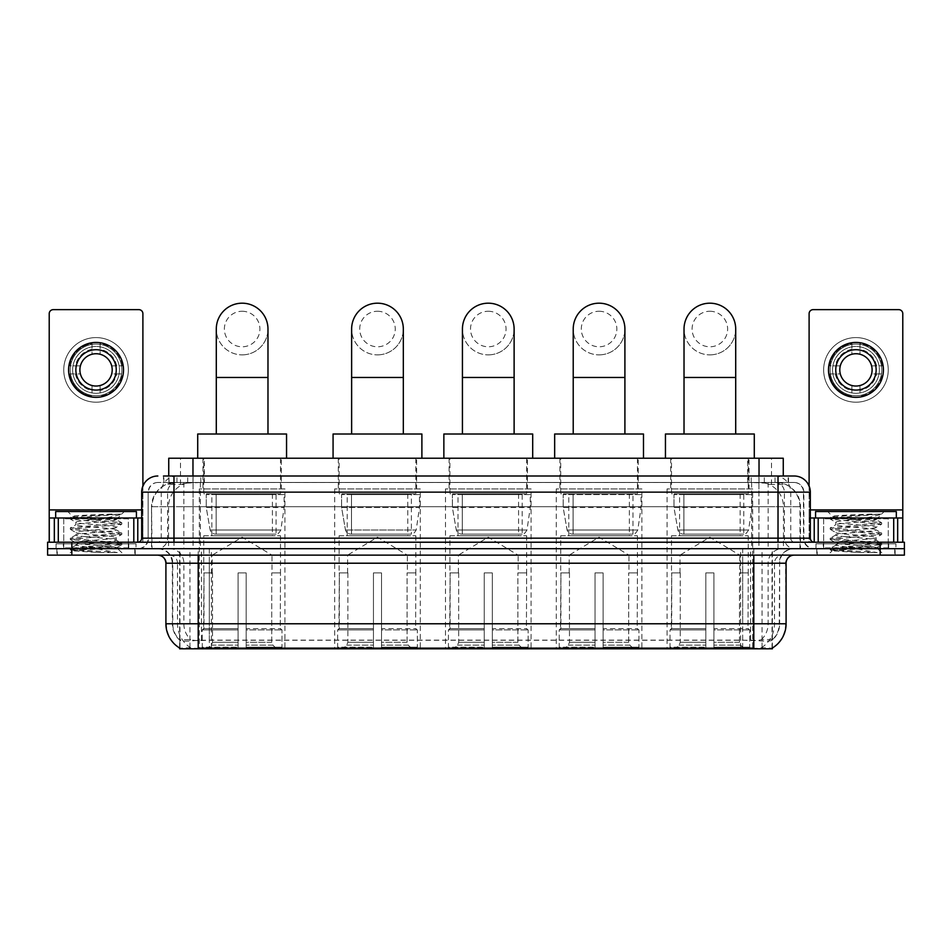 <?xml version="1.0" encoding="UTF-8"?>
<svg xmlns="http://www.w3.org/2000/svg" width="952" height="952" viewBox="0 0 952 952"><rect width="100%" height="100%" fill="white"/><g stroke="black" fill="none" stroke-linecap="round" stroke-linejoin="round"><path stroke-width="0.71" stroke-dasharray="4.76 3.57" d="M752.663 488.923L667.066 488.923L752.663 488.923L752.663 648.812L667.066 648.812L752.663 648.812M667.066 488.923L667.066 648.812M420.284 488.923L334.676 488.923L420.284 488.923L420.284 648.812L334.676 648.812L420.284 648.812M334.676 488.923L334.676 648.812M531.073 488.923L445.476 488.923L531.073 488.923L531.073 648.812L445.476 648.812L531.073 648.812M445.476 488.923L445.476 648.812M641.874 488.923L556.265 488.923L641.874 488.923L641.874 648.812L556.265 648.812L641.874 648.812M556.265 488.923L556.265 648.812M284.934 488.923L199.337 488.923L284.934 488.923L284.934 648.812L199.337 648.812L284.934 648.812M199.337 488.923L199.337 648.812M775.594 482.462L779.795 482.747C782.83 483.664 783.865 484.235 782.889 484.485L771.501 484.485L765.003 483.092L751.64 482.497L200.36 482.497L186.997 483.092L180.499 484.485L169.111 484.485L168.742 476L788.518 476L163.482 476L163.482 482.462L788.518 482.462L163.482 482.462M783.258 458.233L168.742 458.233M778.415 482.557A24.228 24.228 0 0 1 800.453 506.69L800.453 548.673L151.546 548.673L800.453 548.673M168.742 484.33L173.585 482.557L184.271 482.462L176.406 482.462M173.585 482.557A24.228 24.228 0 0 0 151.546 506.69L152.034 548.673M179.63 648.812L772.369 648.812M179.63 648.014L179.63 548.673L772.369 548.673L179.63 548.673M281.304 458.233L202.966 458.233L281.304 458.233L281.304 488.923L202.966 488.923L281.304 488.923M202.966 458.233L202.966 488.923M638.233 458.233L559.907 458.233L638.233 458.233L638.233 488.923L559.907 488.923L638.233 488.923M559.907 458.233L559.907 488.923M527.444 458.233L449.106 458.233L527.444 458.233L527.444 488.923L449.106 488.923L527.444 488.923M449.106 458.233L449.106 488.923M416.643 458.233L338.317 458.233L416.643 458.233L416.643 488.923L338.317 488.923L416.643 488.923M338.317 458.233L338.317 488.923M749.034 458.233L670.696 458.233L749.034 458.233L749.034 488.923L670.696 488.923L749.034 488.923M670.696 458.233L670.696 488.923M783.258 476L782.889 458.233M184.271 482.462L767.728 482.462M135.22 548.673L56.882 548.673L135.22 548.673L135.22 555.135L56.882 555.135L135.22 555.135M56.882 548.673L56.882 555.135M895.118 548.673L816.78 548.673L895.118 548.673L895.118 555.135L816.78 555.135L895.118 555.135M816.78 548.673L816.78 555.135M136.029 543.83L56.085 543.83L136.029 543.83L136.029 548.673L56.085 548.673L136.029 548.673M56.085 543.83L56.085 548.673M895.915 543.83L815.971 543.83L895.915 543.83L895.915 548.673L815.971 548.673L895.915 548.673M815.971 543.83L815.971 548.673M753.794 648.157C763.909 648.978 770.025 648.978 772.131 648.157L761.398 647.753C758.208 648.455 751.973 648.562 742.691 648.074L209.309 648.074C200.051 648.562 193.815 648.455 190.602 647.753L179.869 648.157C181.963 648.978 188.079 648.978 198.206 648.157M742.691 648.074L742.691 623.774L166.398 623.774A28.262 27.834 -90 0 0 179.63 647.848L179.869 640.244C181.963 641.434 188.079 641.434 198.206 640.244L753.794 640.244C763.909 641.434 770.013 641.434 772.131 640.244A21.801 21.801 0 0 0 779.64 623.774L209.309 623.774L209.309 648.074M772.036 647.646L772.369 639.768A21.801 21.468 90 0 0 779.248 623.774L779.64 563.215A14.53 14.53 0 0 1 794.17 548.673L157.83 548.673L794.17 548.673M179.869 640.244A21.801 21.801 0 0 1 172.36 623.774L172.36 563.215L786.09 563.215M753.794 555.135L157.83 555.135L753.794 555.135M823.242 548.673L888.656 548.673L823.242 548.673L823.242 543.83L888.656 543.83L823.242 543.83M888.656 548.673L888.656 543.83M63.344 548.673L128.758 548.673L63.344 548.673L63.344 543.83L128.758 543.83L63.344 543.83M128.758 548.673L128.758 543.83M880.172 548.673L904.4 548.673L904.4 555.135L880.172 555.135L880.172 548.673L904.4 548.673L904.4 542.223L880.172 542.223L880.172 548.673L71.828 548.673L880.172 548.673M880.172 542.223L47.6 542.223L47.6 548.673L71.828 548.673L47.6 548.673L47.6 555.135L880.172 555.135M772.131 648.157L772.369 647.848A28.262 27.834 90 0 0 785.602 623.774L742.691 623.774L742.691 555.135M772.036 639.458L761.398 639.637C758.22 640.684 751.985 640.839 742.691 640.125L209.309 640.125C200.039 640.839 193.803 640.684 190.602 639.637L179.63 639.78M173.978 476L778.022 476M794.17 482.462L157.83 482.462L794.17 482.462A9.687 9.687 0 0 1 803.857 492.148L803.857 538.178L141.681 538.178M141.681 492.148L803.857 492.148L148.143 492.148L148.143 538.178A10.496 10.496 0 0 1 137.635 548.673L814.365 548.673L137.635 548.673M173.978 542.223L814.365 542.223L173.978 542.223M888.252 517.995L823.647 517.995L888.252 517.995L888.252 542.223L823.647 542.223L888.252 542.223L888.252 548.673L823.647 548.673L888.252 548.673M823.647 517.995L823.647 548.673M128.353 517.995L63.748 517.995L128.353 517.995L128.353 542.223L63.748 542.223L128.353 542.223L128.353 548.673L63.748 548.673L128.353 548.673M63.748 517.995L63.748 548.673M57.287 548.673L134.815 548.673L57.287 548.673L57.287 555.135L134.815 555.135L57.287 555.135M134.815 548.673L134.815 555.135M129.163 548.673L62.939 548.673L129.163 548.673A0.809 0.809 0 0 1 128.353 547.876L63.748 547.876L128.353 547.876L128.353 518.804A0.809 0.809 0 0 1 129.163 517.995L62.939 517.995L129.163 517.995M62.939 548.673A0.809 0.809 0 0 0 63.748 547.876L63.748 518.804A0.809 0.809 0 0 0 62.939 517.995M136.434 517.995L55.68 517.995L136.434 517.995M114.026 547.067L116.727 547.555C118.726 548.721 71.245 549.792 72.126 550.803L100.531 552.612L117.298 552.612L86.989 547.067L114.026 547.067C105.731 545.591 74.696 544.163 75.862 542.699C74.625 540.998 117.477 539.284 116.239 537.571C117.477 535.869 74.625 534.155 75.862 532.442C74.625 530.74 117.477 529.026 116.239 527.325L116.239 529.883C117.477 528.182 74.625 526.456 75.862 524.754C74.625 523.053 117.477 521.339 116.239 519.625L121.654 522.672L70.448 517.543L83.181 515.996L121.582 514.056C117.298 515.734 108.873 517.579 96.295 519.602L116.239 519.602C117.869 518.435 71.781 517.376 72.626 516.365L67.794 511.533L124.319 511.533L67.794 511.533M116.239 519.625L124.319 511.533M100.531 552.612L70.317 549.756L121.796 544.627L70.317 539.498L121.654 534.524L116.239 537.571L116.239 540.141C117.477 538.427 74.625 536.714 75.862 535.012C74.625 533.298 117.477 531.585 116.239 529.883L121.654 532.93L70.317 527.955L121.654 522.672M121.654 534.524L70.317 529.241L121.654 524.278L116.239 527.325C117.477 525.611 74.625 523.897 75.862 522.196L75.862 524.754L70.448 527.801M121.654 524.278L70.448 519.149L75.862 522.196C77.088 521.327 83.895 520.47 96.295 519.602M86.989 547.067L75.862 545.27C74.625 543.556 117.477 541.843 116.239 540.141L121.654 543.187L70.317 538.213L121.654 532.93M70.448 529.407L76.053 532.656L75.862 535.012L70.448 538.058M70.448 539.653L76.053 542.914L75.862 545.27L70.448 548.316L121.654 543.187M121.654 544.782L116.679 547.674L124.319 555.135L67.794 555.135L124.319 555.135M70.448 549.911L72.173 550.91L67.794 555.135M112.098 514.056C96.949 514.77 70.912 515.567 72.626 516.365L70.448 517.543M55.68 511.533L136.434 511.533M117.298 552.612L83.181 550.185L70.448 548.316M70.448 519.149L83.181 517.281L121.582 514.056M96.057 337.591A32.297 32.297 0 0 0 63.748 369.888A32.297 32.297 0 0 0 96.057 402.196A32.297 32.297 0 0 0 128.353 369.888A32.297 32.297 0 0 0 96.057 337.591A32.297 32.297 0 0 0 63.748 369.888A32.297 32.297 0 0 0 96.057 402.196A32.297 32.297 0 0 0 128.353 369.888A32.297 32.297 0 0 0 96.057 337.591A32.297 32.297 0 0 0 63.748 369.888A32.297 32.297 0 0 0 96.057 402.196A32.297 32.297 0 0 0 128.353 369.888A32.297 32.297 0 0 0 96.057 337.591M96.057 395.734A25.847 25.847 0 0 1 70.21 369.888A25.847 25.847 0 0 1 96.057 344.053A25.847 25.847 0 0 0 70.21 369.888A25.847 25.847 0 0 0 96.057 395.734A25.847 25.847 0 0 0 121.892 369.888A25.847 25.847 0 0 0 96.057 344.053A25.847 25.847 0 0 1 121.892 369.888A25.847 25.847 0 0 1 96.057 395.734A25.847 25.847 0 0 0 121.892 369.888A25.847 25.847 0 0 0 96.057 344.053A25.847 25.847 0 0 0 70.21 369.888A25.847 25.847 0 0 0 96.057 395.734A25.847 25.847 0 0 0 121.892 369.888A25.847 25.847 0 0 0 96.057 344.053A25.847 25.847 0 0 0 70.21 369.888A25.847 25.847 0 0 0 96.057 395.734M63.748 542.223L128.353 542.223L63.748 542.223M141.681 517.995L142.895 517.995L142.895 542.223L49.218 542.223L49.218 313.684A4.034 4.034 0 0 1 53.252 309.65L138.849 309.65A4.034 4.034 0 0 1 142.895 313.684L142.895 517.995L49.218 517.995M142.895 486.02L142.895 542.223L49.218 542.223M96.057 349.705A20.194 20.194 0 0 0 75.862 369.888A20.194 20.194 0 0 0 96.057 390.082A20.194 20.194 0 0 0 116.239 369.888A20.194 20.194 0 0 0 96.057 349.705M116.656 373.922L122.391 373.922A26.644 26.644 0 0 1 100.091 396.234A26.644 26.644 0 0 0 122.391 373.922L111.693 373.922A16.148 16.148 0 0 0 111.693 365.854L122.391 365.854L111.693 365.854A16.148 16.148 0 0 0 80.42 365.854A16.148 16.148 0 0 0 100.091 385.524L100.091 392.962A23.419 23.419 0 0 0 100.091 346.825A23.419 23.419 0 0 0 72.638 369.888A23.419 23.419 0 0 0 96.057 393.307A23.419 23.419 0 0 0 119.476 369.888A23.419 23.419 0 0 0 92.011 346.825A23.419 23.419 0 0 0 92.011 392.962L92.011 385.524L92.011 392.962A23.419 23.419 0 0 0 100.091 392.962L100.091 385.524A16.148 16.148 0 0 0 111.693 373.922L116.656 373.922A20.992 20.992 0 0 1 100.091 390.498M96.057 397.341A27.453 27.453 0 0 0 123.51 369.888A27.453 27.453 0 0 0 96.057 342.434A27.453 27.453 0 0 0 68.592 369.888A27.453 27.453 0 0 0 96.057 397.341M69.71 373.922L80.42 373.922L69.71 373.922A26.644 26.644 0 0 0 92.011 396.234A26.644 26.644 0 0 1 69.71 373.922M122.391 365.854A26.644 26.644 0 0 0 100.091 343.553L100.091 354.251L100.091 343.553A26.644 26.644 0 0 1 122.391 365.854M75.446 373.922A20.992 20.992 0 0 0 92.011 390.498M116.656 365.854A20.992 20.992 0 0 0 100.091 349.289M92.011 343.553L92.011 354.251L92.011 343.553A26.644 26.644 0 0 0 69.71 365.854L80.42 365.854L69.71 365.854A26.644 26.644 0 0 1 92.011 343.553M92.011 349.289A20.992 20.992 0 0 0 75.446 365.854M817.185 548.673L894.713 548.673L817.185 548.673L817.185 555.135L894.713 555.135L817.185 555.135M894.713 548.673L894.713 555.135M889.061 548.673L822.837 548.673L889.061 548.673A0.809 0.809 0 0 1 888.252 547.876L823.647 547.876L888.252 547.876L888.252 518.804A0.809 0.809 0 0 1 889.061 517.995L822.837 517.995L889.061 517.995M822.837 548.673A0.809 0.809 0 0 0 823.647 547.876L823.647 518.804A0.809 0.809 0 0 0 822.837 517.995M896.32 517.995L815.567 517.995L896.32 517.995M873.924 547.067L876.625 547.555C878.625 548.721 831.132 549.792 832.024 550.803L860.418 552.612L877.197 552.612L846.887 547.067L873.924 547.067C865.63 545.591 834.595 544.163 835.761 542.699C834.523 540.998 877.375 539.284 876.137 537.571C877.375 535.869 834.523 534.155 835.761 532.442C834.523 530.74 877.375 529.026 876.137 527.325L876.137 529.883C877.375 528.182 834.523 526.456 835.761 524.754C834.523 523.053 877.375 521.339 876.137 519.625L881.552 522.672L830.346 517.543L843.079 515.996L881.469 514.056C877.197 515.734 868.759 517.579 856.181 519.602L876.137 519.602C877.756 518.435 831.679 517.376 832.524 516.365L827.681 511.533L884.206 511.533L827.681 511.533M876.137 519.625L884.206 511.533M860.418 552.612L830.203 549.756L881.683 544.627L830.203 539.498L881.552 534.524L876.137 537.571L876.137 540.141C877.375 538.427 834.523 536.714 835.761 535.012C834.523 533.298 877.375 531.585 876.137 529.883L881.552 532.93L830.203 527.955L881.552 522.672M881.552 534.524L830.203 529.241L881.552 524.278L876.137 527.325C877.375 525.611 834.523 523.897 835.761 522.196L835.761 524.754L830.346 527.801M881.552 524.278L830.346 519.149L835.761 522.196C836.986 521.327 843.793 520.47 856.181 519.602M846.887 547.067L835.761 545.27C834.523 543.556 877.375 541.843 876.137 540.141L881.552 543.187L830.203 538.213L881.552 532.93M830.346 529.407L835.939 532.656L835.761 535.012L830.346 538.058M830.346 539.653L835.939 542.914L835.761 545.27L830.346 548.316L881.552 543.187M881.552 544.782L876.566 547.674L884.206 555.135L827.681 555.135L884.206 555.135M830.346 549.911L832.072 550.91L827.681 555.135M871.996 514.056C856.848 514.77 830.81 515.567 832.524 516.365L830.346 517.543M815.567 511.533L896.32 511.533M877.197 552.612L843.079 550.185L830.346 548.316M830.346 519.149L843.079 517.281L881.469 514.056M242.141 354.87A25.847 25.847 0 0 0 267.976 329.023A25.847 25.847 0 0 1 242.141 354.87A25.847 25.847 0 0 0 267.976 329.023A25.847 25.847 0 0 0 242.141 303.188A25.847 25.847 0 0 0 216.294 329.023A25.847 25.847 0 0 0 242.141 354.87A25.847 25.847 0 0 1 216.294 329.023M242.141 311.256A17.767 17.767 0 0 1 259.908 329.023A17.767 17.767 0 0 1 242.141 346.79A17.767 17.767 0 0 1 224.375 329.023A17.767 17.767 0 0 1 242.141 311.256M216.294 434.005L267.976 434.005L216.294 434.005M212.26 572.902L212.26 555.135L272.01 555.135L242.141 537.19L212.26 555.135L272.01 555.135L272.01 572.902M271.736 642.291L271.736 572.902L271.736 642.291L272.938 645.147L276.627 648.812L246.175 648.812L280.364 648.812L246.175 648.812L246.175 647.193L281.982 647.193L246.175 647.193L246.175 629.915L281.982 629.915L246.175 629.915L246.175 628.629L280.685 628.629L246.175 628.629L246.175 648.812L280.364 648.812L281.982 647.193L281.982 629.915L280.281 628.629L280.495 572.902L280.281 628.629L281.982 629.915L281.982 647.193L280.364 648.812L276.627 648.812L272.938 645.147L271.736 642.291L246.175 642.291L246.175 648.812L246.175 572.902L246.175 642.291L271.736 642.291M238.095 572.902L246.175 572.902L238.095 572.902L238.095 628.629L203.99 628.629L238.095 628.629L238.095 572.902L238.095 642.291L238.095 572.902L246.175 572.902L246.175 628.629L246.175 572.902L238.095 572.902M212.534 572.902L212.534 642.291L211.344 645.147L207.643 648.812L238.095 648.812L238.095 642.291L238.095 648.812L203.906 648.812L238.095 648.812L238.095 647.193L238.095 648.812L203.906 648.812L202.288 647.193L238.095 647.193L202.288 647.193L202.288 629.915L238.095 629.915L238.095 647.193L238.095 629.915L202.288 629.915L203.585 628.629L238.095 628.629L238.095 629.915L238.095 628.629L203.585 628.629L203.99 572.902L203.99 628.629L202.288 629.915L202.288 647.193L203.906 648.812L207.643 648.812L211.344 645.147L212.534 642.291L212.534 572.902L203.776 572.902L212.534 572.902M203.776 535.762L280.495 535.762L203.776 535.762L203.776 572.902M280.495 535.762L280.495 572.902M211.856 493.767L272.415 493.767L211.856 493.767L211.856 535.762L272.415 535.762L211.856 535.762M272.415 493.767L272.415 535.762M203.776 458.233L280.495 458.233L203.776 458.233L203.776 493.767L280.495 493.767L203.776 493.767M280.495 458.233L280.495 493.767M286.552 458.233L197.719 458.233L286.552 458.233M197.719 434.005L286.552 434.005M280.281 572.902L271.736 572.902L280.281 572.902M284.124 494.576L206.251 494.576L284.124 494.576L284.124 507.499L206.251 507.499L206.251 494.576L206.251 507.499L210.142 529.99C211.106 532.763 213.105 534.155 216.152 534.143L276.056 534.143L216.152 534.143L216.152 494.576L216.152 534.143C213.117 534.155 211.106 532.775 210.142 529.99L206.251 507.499L284.124 507.499L280.852 529.99L210.142 529.99L280.852 529.99C278.722 533.501 277.127 534.881 276.056 534.143L276.056 494.576L216.152 494.576L276.056 494.576M377.48 354.87A25.847 25.847 0 0 0 403.327 329.023A25.847 25.847 0 0 1 377.48 354.87A25.847 25.847 0 0 0 403.327 329.023A25.847 25.847 0 0 0 377.48 303.188A25.847 25.847 0 0 0 351.633 329.023A25.847 25.847 0 0 0 377.48 354.87A25.847 25.847 0 0 1 351.633 329.023M377.48 311.256A17.767 17.767 0 0 1 395.247 329.023A17.767 17.767 0 0 1 377.48 346.79A17.767 17.767 0 0 1 359.713 329.023A17.767 17.767 0 0 1 377.48 311.256M351.633 434.005L403.327 434.005L351.633 434.005M347.599 572.902L347.599 555.135L407.361 555.135L377.48 537.19L347.599 555.135L407.361 555.135L407.361 572.902M407.087 642.291L407.087 572.902L407.087 642.291L408.277 645.147L411.966 648.812L381.514 648.812L415.703 648.812L381.514 648.812L381.514 647.193L417.333 647.193L381.514 647.193L381.514 629.915L417.333 629.915L381.514 629.915L381.514 628.629L416.036 628.629L381.514 628.629L381.514 648.812L415.703 648.812L417.333 647.193L417.333 629.915L415.619 628.629L415.834 572.902L415.619 628.629L417.333 629.915L417.333 647.193L415.703 648.812L411.966 648.812L408.277 645.147L407.087 642.291L381.514 642.291L381.514 648.812L381.514 572.902L381.514 642.291L407.087 642.291M373.446 572.902L381.514 572.902L373.446 572.902L373.446 628.629L339.34 628.629L373.446 628.629L373.446 572.902L373.446 642.291L373.446 572.902L381.514 572.902L381.514 628.629L381.514 572.902L373.446 572.902M347.873 572.902L347.873 642.291L346.683 645.147L342.994 648.812L373.446 648.812L373.446 642.291L373.446 648.812L339.257 648.812L373.446 648.812L373.446 647.193L373.446 648.812L339.257 648.812L337.627 647.193L373.446 647.193L337.627 647.193L337.627 629.915L373.446 629.915L373.446 647.193L373.446 629.915L337.627 629.915L338.924 628.629L373.446 628.629L373.446 629.915L373.446 628.629L338.924 628.629L339.34 572.902L339.34 628.629L337.627 629.915L337.627 647.193L339.257 648.812L342.994 648.812L346.683 645.147L347.873 642.291L347.873 572.902L339.126 572.902L347.873 572.902M339.126 535.762L415.834 535.762L339.126 535.762L339.126 572.902M415.834 535.762L415.834 572.902M347.194 493.767L407.765 493.767L347.194 493.767L347.194 535.762L407.765 535.762L347.194 535.762M407.765 493.767L407.765 535.762M339.126 458.233L415.834 458.233L339.126 458.233L339.126 493.767L415.834 493.767L339.126 493.767M415.834 458.233L415.834 493.767M421.891 458.233L333.069 458.233L421.891 458.233M333.069 434.005L421.891 434.005M415.619 572.902L407.087 572.902L415.619 572.902M419.475 494.576L341.589 494.576L419.475 494.576L419.475 507.499L341.589 507.499L341.589 494.576L341.589 507.499L345.481 529.99C346.445 532.763 348.444 534.155 351.49 534.143L351.49 534.143C348.456 534.155 346.457 532.775 345.481 529.99L341.589 507.499L419.475 507.499L416.202 529.99L345.481 529.99L416.202 529.99C414.072 533.501 412.466 534.881 411.407 534.143L351.502 534.143L411.395 534.143L411.395 494.576L351.502 494.576L351.502 534.143L351.502 494.576L411.395 494.576M488.269 354.87A25.847 25.847 0 0 0 514.116 329.023A25.847 25.847 0 0 1 488.269 354.87A25.847 25.847 0 0 0 514.116 329.023A25.847 25.847 0 0 0 488.269 303.188A25.847 25.847 0 0 0 462.434 329.023A25.847 25.847 0 0 0 488.269 354.87A25.847 25.847 0 0 1 462.434 329.023M488.269 311.256A17.767 17.767 0 0 1 506.036 329.023A17.767 17.767 0 0 1 488.269 346.79A17.767 17.767 0 0 1 470.514 329.023A17.767 17.767 0 0 1 488.269 311.256M462.434 434.005L514.116 434.005L462.434 434.005M458.4 572.902L458.4 555.135L518.15 555.135L488.269 537.19L458.4 555.135L518.15 555.135L518.15 572.902M517.876 642.291L517.876 572.902L517.876 642.291L519.078 645.147L522.767 648.812L492.315 648.812L526.504 648.812L492.315 648.812L492.315 647.193L528.122 647.193L492.315 647.193L492.315 629.915L528.122 629.915L492.315 629.915L492.315 628.629L526.825 628.629L492.315 628.629L492.315 648.812L526.504 648.812L528.122 647.193L528.122 629.915L526.42 628.629L526.635 572.902L526.42 628.629L528.122 629.915L528.122 647.193L526.504 648.812L522.767 648.812L519.078 645.147L517.876 642.291L492.315 642.291L492.315 648.812L492.315 572.902L492.315 642.291L517.876 642.291M484.235 572.902L492.315 572.902L484.235 572.902L484.235 628.629L450.129 628.629L484.235 628.629L484.235 572.902L484.235 642.291L484.235 572.902L492.315 572.902L492.315 628.629L492.315 572.902L484.235 572.902M458.674 572.902L458.674 642.291L457.472 645.147L453.783 648.812L484.235 648.812L484.235 642.291L484.235 648.812L450.046 648.812L484.235 648.812L484.235 647.193L484.235 648.812L450.046 648.812L448.428 647.193L484.235 647.193L448.428 647.193L448.428 629.915L484.235 629.915L484.235 647.193L484.235 629.915L448.428 629.915L449.725 628.629L484.235 628.629L484.235 629.915L484.235 628.629L449.725 628.629L450.129 572.902L450.129 628.629L448.428 629.915L448.428 647.193L450.046 648.812L453.783 648.812L457.472 645.147L458.674 642.291L458.674 572.902L449.915 572.902L458.674 572.902M449.915 535.762L526.635 535.762L449.915 535.762L449.915 572.902M526.635 535.762L526.635 572.902M457.995 493.767L518.554 493.767L457.995 493.767L457.995 535.762L518.554 535.762L457.995 535.762M518.554 493.767L518.554 535.762M449.915 458.233L526.635 458.233L449.915 458.233L449.915 493.767L526.635 493.767L449.915 493.767M526.635 458.233L526.635 493.767M532.692 458.233L443.858 458.233L532.692 458.233M443.858 434.005L532.692 434.005M526.42 572.902L517.876 572.902L526.42 572.902M530.264 494.576L452.39 494.576L530.264 494.576L530.264 507.499L452.39 507.499L452.39 494.576L452.39 507.499L456.282 529.99C457.234 532.763 459.245 534.155 462.291 534.143L522.196 534.143L462.291 534.143L462.291 494.576L462.291 534.143C459.257 534.155 457.246 532.775 456.282 529.99L452.39 507.499L530.264 507.499L526.991 529.99L456.282 529.99L526.991 529.99C524.861 533.501 523.267 534.881 522.196 534.143L522.196 494.576L462.291 494.576L522.196 494.576M599.07 354.87A25.847 25.847 0 0 0 624.905 329.023A25.847 25.847 0 0 1 599.07 354.87A25.847 25.847 0 0 0 624.905 329.023A25.847 25.847 0 0 0 599.07 303.188A25.847 25.847 0 0 0 573.223 329.023A25.847 25.847 0 0 0 599.07 354.87A25.847 25.847 0 0 1 573.223 329.023M599.07 311.256A17.767 17.767 0 0 1 616.837 329.023A17.767 17.767 0 0 1 599.07 346.79A17.767 17.767 0 0 1 581.303 329.023A17.767 17.767 0 0 1 599.07 311.256M573.223 434.005L624.905 434.005L573.223 434.005M569.189 572.902L569.189 555.135L628.951 555.135L599.07 537.19L569.189 555.135L628.951 555.135L628.951 572.902M628.677 642.291L628.677 572.902L628.677 642.291L629.867 645.147L633.556 648.812L603.104 648.812L637.293 648.812L603.104 648.812L603.104 647.193L638.923 647.193L603.104 647.193L603.104 629.915L638.923 629.915L603.104 629.915L603.104 628.629L637.626 628.629L603.104 628.629L603.104 648.812L637.293 648.812L638.923 647.193L638.923 629.915L637.209 628.629L637.423 572.902L637.209 628.629L638.923 629.915L638.923 647.193L637.293 648.812L633.556 648.812L629.867 645.147L628.677 642.291L603.104 642.291L603.104 648.812L603.104 572.902L603.104 642.291L628.677 642.291M595.036 572.902L603.104 572.902L595.036 572.902L595.036 628.629L560.918 628.629L595.036 628.629L595.036 572.902L595.036 642.291L595.036 572.902L603.104 572.902L603.104 628.629L603.104 572.902L595.036 572.902M569.463 572.902L569.463 642.291L568.273 645.147L564.584 648.812L595.036 648.812L595.036 642.291L595.036 648.812L560.847 648.812L595.036 648.812L595.036 647.193L595.036 648.812L560.847 648.812L559.217 647.193L595.036 647.193L559.217 647.193L559.217 629.915L595.036 629.915L595.036 647.193L595.036 629.915L559.217 629.915L560.514 628.629L595.036 628.629L595.036 629.915L595.036 628.629L560.514 628.629L560.918 572.902L560.918 628.629L559.217 629.915L559.217 647.193L560.847 648.812L564.584 648.812L568.273 645.147L569.463 642.291L569.463 572.902L560.716 572.902L569.463 572.902M560.716 535.762L637.423 535.762L560.716 535.762L560.716 572.902M637.423 535.762L637.423 572.902M568.784 493.767L629.355 493.767L568.784 493.767L568.784 535.762L629.355 535.762L568.784 535.762M629.355 493.767L629.355 535.762M560.716 458.233L637.423 458.233L560.716 458.233L560.716 493.767L637.423 493.767L560.716 493.767M637.423 458.233L637.423 493.767M643.481 458.233L554.659 458.233L643.481 458.233M554.659 434.005L643.481 434.005M637.209 572.902L628.677 572.902L637.209 572.902M641.065 494.576L563.179 494.576L641.065 494.576L641.065 507.499L563.179 507.499L563.179 494.576L563.179 507.499L567.071 529.99C568.035 532.763 570.034 534.155 573.08 534.143L632.985 534.143L573.092 534.143L573.092 494.576L573.08 534.143C570.046 534.155 568.047 532.775 567.071 529.99L563.179 507.499L641.065 507.499L637.792 529.99L567.071 529.99L637.792 529.99C635.662 533.501 634.056 534.881 632.997 534.143L573.08 534.143L632.997 534.143M709.859 354.87A25.847 25.847 0 0 0 735.706 329.023A25.847 25.847 0 0 1 709.859 354.87A25.847 25.847 0 0 0 735.706 329.023A25.847 25.847 0 0 0 709.859 303.188A25.847 25.847 0 0 0 684.024 329.023A25.847 25.847 0 0 0 709.859 354.87A25.847 25.847 0 0 1 684.024 329.023M709.859 311.256A17.767 17.767 0 0 1 727.625 329.023A17.767 17.767 0 0 1 709.859 346.79A17.767 17.767 0 0 1 692.092 329.023A17.767 17.767 0 0 1 709.859 311.256M684.024 434.005L735.706 434.005L684.024 434.005M679.99 572.902L679.99 555.135L739.74 555.135L709.859 537.19L679.99 555.135L739.74 555.135L739.74 572.902M739.466 642.291L739.466 572.902L739.466 642.291L740.656 645.147L744.357 648.812L713.905 648.812L748.093 648.812L713.905 648.812L713.905 647.193L749.712 647.193L713.905 647.193L713.905 629.915L749.712 629.915L713.905 629.915L713.905 628.629L748.415 628.629L713.905 628.629L713.905 648.812L748.093 648.812L749.712 647.193L749.712 629.915L748.01 628.629L748.224 572.902L748.01 628.629L749.712 629.915L749.712 647.193L748.093 648.812L744.357 648.812L740.656 645.147L739.466 642.291L713.905 642.291L713.905 648.812L713.905 572.902L713.905 642.291L739.466 642.291M705.825 572.902L713.905 572.902L705.825 572.902L705.825 628.629L671.719 628.629L705.825 628.629L705.825 572.902L705.825 642.291L705.825 572.902L713.905 572.902L713.905 628.629L713.905 572.902L705.825 572.902M680.263 572.902L680.263 642.291L679.062 645.147L675.373 648.812L705.825 648.812L705.825 642.291L705.825 648.812L671.636 648.812L705.825 648.812L705.825 647.193L705.825 648.812L671.636 648.812L670.018 647.193L705.825 647.193L670.018 647.193L670.018 629.915L705.825 629.915L705.825 647.193L705.825 629.915L670.018 629.915L671.315 628.629L705.825 628.629L705.825 629.915L705.825 628.629L671.315 628.629L671.719 572.902L671.719 628.629L670.018 629.915L670.018 647.193L671.636 648.812L675.373 648.812L679.062 645.147L680.263 642.291L680.263 572.902L671.505 572.902L680.263 572.902M671.505 535.762L748.224 535.762L671.505 535.762L671.505 572.902M748.224 535.762L748.224 572.902M679.585 493.767L740.144 493.767L679.585 493.767L679.585 535.762L740.144 535.762L679.585 535.762M740.144 493.767L740.144 535.762M671.505 458.233L748.224 458.233L671.505 458.233L671.505 493.767L748.224 493.767L671.505 493.767M748.224 458.233L748.224 493.767M754.281 458.233L665.448 458.233L754.281 458.233M665.448 434.005L754.281 434.005M748.01 572.902L739.466 572.902L748.01 572.902M751.854 494.576L673.98 494.576L751.854 494.576L751.854 507.499L673.98 507.499L673.98 494.576L673.98 507.499L677.872 529.99C678.824 532.763 680.835 534.155 683.881 534.143L743.786 534.143L683.881 534.143L683.881 494.576L683.881 534.143C680.847 534.155 678.836 532.775 677.872 529.99L673.98 507.499L751.854 507.499L748.581 529.99L677.872 529.99L748.581 529.99C746.451 533.501 744.857 534.881 743.786 534.143L743.786 494.576L683.881 494.576L743.786 494.576M855.943 337.591A32.297 32.297 0 0 0 823.647 369.888A32.297 32.297 0 0 0 855.943 402.196A32.297 32.297 0 0 0 888.252 369.888A32.297 32.297 0 0 0 855.943 337.591A32.297 32.297 0 0 0 823.647 369.888A32.297 32.297 0 0 0 855.943 402.196A32.297 32.297 0 0 0 888.252 369.888A32.297 32.297 0 0 0 855.943 337.591A32.297 32.297 0 0 0 823.647 369.888A32.297 32.297 0 0 0 855.943 402.196A32.297 32.297 0 0 0 888.252 369.888A32.297 32.297 0 0 0 855.943 337.591M855.943 395.734A25.847 25.847 0 0 1 830.108 369.888A25.847 25.847 0 0 1 855.943 344.053A25.847 25.847 0 0 0 830.108 369.888A25.847 25.847 0 0 0 855.943 395.734A25.847 25.847 0 0 0 881.79 369.888A25.847 25.847 0 0 0 855.943 344.053A25.847 25.847 0 0 1 881.79 369.888A25.847 25.847 0 0 1 855.943 395.734A25.847 25.847 0 0 0 881.79 369.888A25.847 25.847 0 0 0 855.943 344.053A25.847 25.847 0 0 0 830.108 369.888A25.847 25.847 0 0 0 855.943 395.734A25.847 25.847 0 0 0 881.79 369.888A25.847 25.847 0 0 0 855.943 344.053A25.847 25.847 0 0 0 830.108 369.888A25.847 25.847 0 0 0 855.943 395.734M823.647 542.223L888.252 542.223L823.647 542.223M902.782 509.915L902.782 517.995L809.105 517.995L809.105 542.223L902.782 542.223L809.105 542.223L809.105 313.684A4.034 4.034 0 0 1 813.151 309.65L898.747 309.65A4.034 4.034 0 0 1 902.782 313.684L902.782 509.915L809.105 509.915L809.105 517.995L810.319 517.995M809.105 486.02L809.105 509.915L810.319 509.915M855.943 349.705A20.194 20.194 0 0 0 835.761 369.888A20.194 20.194 0 0 0 855.943 390.082A20.194 20.194 0 0 0 876.137 369.888A20.194 20.194 0 0 0 855.943 349.705M876.554 373.922L882.29 373.922A26.644 26.644 0 0 1 859.989 396.234A26.644 26.644 0 0 0 882.29 373.922L871.58 373.922A16.148 16.148 0 0 0 871.58 365.854L882.29 365.854L871.58 365.854A16.148 16.148 0 0 0 840.307 365.854A16.148 16.148 0 0 0 859.989 385.524L859.989 392.962A23.419 23.419 0 0 0 859.989 346.825A23.419 23.419 0 0 0 832.524 369.888A23.419 23.419 0 0 0 855.943 393.307A23.419 23.419 0 0 0 879.362 369.888A23.419 23.419 0 0 0 851.909 346.825A23.419 23.419 0 0 0 851.909 392.962L851.909 385.524L851.909 392.962A23.419 23.419 0 0 0 859.989 392.962L859.989 385.524A16.148 16.148 0 0 0 871.58 373.922L876.554 373.922A20.992 20.992 0 0 1 859.989 390.498M855.943 397.341A27.453 27.453 0 0 0 883.408 369.888A27.453 27.453 0 0 0 855.943 342.434A27.453 27.453 0 0 0 828.49 369.888A27.453 27.453 0 0 0 855.943 397.341M829.608 373.922L840.307 373.922L829.608 373.922A26.644 26.644 0 0 0 851.909 396.234A26.644 26.644 0 0 1 829.608 373.922M882.29 365.854A26.644 26.644 0 0 0 859.989 343.553L859.989 354.251L859.989 343.553A26.644 26.644 0 0 1 882.29 365.854M835.344 373.922A20.992 20.992 0 0 0 851.909 390.498M876.554 365.854A20.992 20.992 0 0 0 859.989 349.289M851.909 343.553L851.909 354.251L851.909 343.553A26.644 26.644 0 0 0 829.608 365.854L840.307 365.854L829.608 365.854A26.644 26.644 0 0 1 851.909 343.553M851.909 349.289A20.992 20.992 0 0 0 835.344 365.854M216.152 534.143L276.056 534.143L216.152 534.143M351.49 534.143L411.407 534.143L351.49 534.143M169.111 484.485L169.111 458.233M172.205 482.747A24.228 23.86 -90 0 0 152.034 506.69L800.453 506.69L768.157 506.69L768.157 548.673M799.966 548.673L799.966 506.69A24.228 23.86 90 0 0 779.795 482.747M183.843 482.462L183.843 506.69L151.546 506.69L151.546 548.673M179.964 648.812L179.964 548.673M751.64 482.497L751.64 548.673M765.003 483.092A24.228 23.86 90 0 1 783.448 506.69L783.448 548.673M200.36 482.497L200.36 548.673M186.997 483.092A24.228 23.86 -90 0 0 168.552 506.69L168.552 548.673M768.157 482.462L768.157 506.69L183.843 506.69L183.843 548.673M211.404 648.812L211.404 548.673M189.936 648.812L189.936 548.673M740.596 648.812L740.596 548.673M762.064 648.812L762.064 548.673M772.036 648.812L772.036 548.673M750.569 640.03L750.569 548.673M201.431 640.03L201.431 548.673M192.97 482.509L192.97 476M180.499 484.485L180.499 458.233M204.359 482.509L204.359 458.233M747.641 482.509L747.641 458.233M771.501 484.485L771.501 458.233M759.03 482.509L759.03 476M742.691 640.125L742.691 563.215L779.248 563.215A14.53 14.316 -90 0 1 793.552 548.673M209.309 640.125L209.309 623.774L172.36 623.774L198.206 623.774L198.206 563.215L172.36 563.215C171.503 554.385 166.66 549.542 157.83 548.673M165.91 563.215L165.91 623.774M753.794 640.244L753.794 623.774L198.206 623.774L198.206 640.244M761.398 647.753A28.262 27.834 90 0 0 774.5 623.774L774.5 563.215A8.08 7.949 -90 0 1 782.449 555.135M158.448 555.135A8.08 7.949 90 0 1 166.398 563.215L177.5 563.215L177.5 623.774A28.262 27.834 -90 0 0 190.602 647.753M786.09 623.774L785.602 563.215A8.08 7.949 -90 0 1 793.552 555.135M761.398 639.637A21.801 21.468 90 0 0 768.133 623.774L768.133 563.215A14.53 14.316 -90 0 1 782.449 548.673M169.551 548.673A14.53 14.316 90 0 1 183.867 563.215L183.867 623.774A21.801 21.468 -90 0 0 190.602 639.637M158.448 548.673A14.53 14.316 90 0 1 172.752 563.215L172.752 623.774A21.801 21.468 -90 0 0 179.63 639.768M753.794 548.673L753.794 623.774L779.64 623.774L779.64 563.215L198.206 563.215L198.206 548.673M71.828 555.135L71.828 542.223M169.551 555.135A8.08 7.949 90 0 1 177.5 563.215L209.309 563.215L209.309 623.774L209.309 555.135M209.309 548.673L209.309 563.215L742.691 563.215L742.691 548.673M740.596 648.014L740.596 640.03M211.404 648.014L211.404 640.03M762.064 647.646L762.064 639.458M189.936 647.646L189.936 639.458M179.964 647.646L179.964 639.458M187.711 482.462L187.711 476M157.83 482.462C153.605 482.652 150.618 484.675 148.845 488.507L148.143 492.148L148.143 538.178L778.022 538.178L778.022 482.462M193.066 476L193.066 538.178L148.536 538.178A10.496 10.341 90 0 1 138.195 548.673M778.022 548.673L778.022 538.178L803.857 538.178C804.488 544.556 807.986 548.054 814.365 548.673M758.934 476L758.934 492.148L810.319 492.148M810.319 538.178L809.831 492.148A16.148 15.91 90 0 0 793.92 476M177.155 476A16.148 15.91 -90 0 0 161.245 492.148L161.245 538.178A4.034 3.975 90 0 1 157.27 542.223M158.08 476A16.148 15.91 -90 0 0 142.169 492.148L142.169 538.178A4.034 3.975 90 0 1 138.195 542.223M774.845 476A16.148 15.91 90 0 1 790.755 492.148L790.755 538.178L758.934 538.178L758.934 542.223M813.805 542.223A4.034 3.975 -90 0 1 809.831 538.178L790.755 538.178A4.034 3.975 -90 0 0 794.73 542.223M158.08 482.462A9.687 9.544 -90 0 0 148.536 492.148L758.934 492.148L758.934 538.178L193.066 538.178L193.066 542.223M193.066 482.462L193.066 548.673M177.155 482.462A9.687 9.544 -90 0 0 167.611 492.148L167.611 538.178A10.496 10.341 90 0 1 157.27 548.673M173.978 482.462L173.978 548.673M793.92 482.462A9.687 9.544 90 0 1 803.464 492.148L803.464 538.178A10.496 10.341 -90 0 0 813.805 548.673M774.845 482.462A9.687 9.544 90 0 1 784.388 492.148L784.388 538.178A10.496 10.341 -90 0 0 794.73 548.673M758.934 482.462L758.934 548.673M163.851 482.462L163.851 476M176.953 482.462L176.953 476M200.812 482.462L200.812 476M751.188 482.462L751.188 476M775.047 482.462L775.047 476M788.149 482.462L788.149 476M764.289 482.462L764.289 476M128.353 518.804L63.748 518.804L128.353 518.804M141.681 509.915L49.218 509.915M142.824 542.223L142.824 517.995M888.252 518.804L823.647 518.804L888.252 518.804M267.976 377.48L216.294 377.48M212.534 642.291L238.095 642.291L212.534 642.291M272.938 645.147L246.175 645.147L272.938 645.147M211.344 645.147L238.095 645.147L211.344 645.147M403.327 377.48L351.633 377.48M347.873 642.291L373.446 642.291L347.873 642.291M408.277 645.147L381.514 645.147L408.277 645.147M346.683 645.147L373.446 645.147L346.683 645.147M514.116 377.48L462.434 377.48M458.674 642.291L484.235 642.291L458.674 642.291M519.078 645.147L492.315 645.147L519.078 645.147M457.472 645.147L484.235 645.147L457.472 645.147M624.905 377.48L573.223 377.48M569.463 642.291L595.036 642.291L569.463 642.291M629.867 645.147L603.104 645.147L629.867 645.147M568.273 645.147L595.036 645.147L568.273 645.147M735.706 377.48L684.024 377.48M680.263 642.291L705.825 642.291L680.263 642.291M740.656 645.147L713.905 645.147L740.656 645.147M679.062 645.147L705.825 645.147L679.062 645.147M809.176 517.995L809.176 542.223M772.369 648.014L772.369 548.673M772.369 647.848L772.369 639.78M788.518 482.462L788.518 476M70.317 548.471L70.317 549.756M121.796 543.342L121.796 544.627M70.317 538.213L70.317 539.498M121.796 533.084L121.796 534.37M70.317 527.955L70.317 529.241M121.796 522.827L121.796 524.112M70.317 517.709L70.317 518.983M830.203 548.471L830.203 549.756M881.683 543.342L881.683 544.627M830.203 538.213L830.203 539.498M881.683 533.084L881.683 534.37M830.203 527.955L830.203 529.241M881.683 522.827L881.683 524.112M830.203 517.709L830.203 518.983M632.985 534.143L632.985 494.576"/><path stroke-width="1.43" d="M163.482 476L173.978 476L163.482 476L168.742 476L168.742 458.233L783.258 458.233L783.258 476M772.369 648.014L772.369 648.812L179.63 648.812L179.63 648.014M179.869 648.157A28.262 28.262 0 0 1 165.91 623.774L198.206 623.774L198.206 648.157L753.794 648.157L753.794 623.774L786.09 623.774L786.09 563.215A8.08 8.08 0 0 1 794.17 555.135M165.91 623.774L165.91 563.215C165.422 558.312 162.732 555.623 157.83 555.135M772.131 648.157A28.262 28.262 0 0 0 786.09 623.774M71.828 542.223L904.4 542.223L904.4 548.673L47.6 548.673L47.6 555.135L71.828 555.135L71.828 548.673L47.6 548.673L47.6 542.223L71.828 542.223L71.828 548.673L904.4 548.673L904.4 555.135L71.828 555.135M157.83 476A16.148 16.148 0 0 0 141.681 492.148L141.681 538.178A4.034 4.034 0 0 1 137.635 542.223M794.17 476L778.022 476L794.17 476A16.148 16.148 0 0 1 810.319 492.148L810.319 538.178C810.557 540.629 811.901 541.974 814.365 542.223M810.319 492.148L173.978 492.148L173.978 476L778.022 476L778.022 538.178L810.319 538.178M136.434 517.995L136.434 511.533L55.68 511.533L55.68 517.995M133.804 542.223L133.804 517.995L58.298 517.995L58.298 542.223M142.895 486.02L142.895 313.684A4.034 4.034 0 0 0 138.849 309.65L53.252 309.65A4.034 4.034 0 0 0 49.218 313.684L49.218 517.995L58.298 517.995M133.804 517.995L141.681 517.995M49.218 542.223L49.218 517.995M96.057 349.705A20.194 20.194 0 0 0 75.862 369.888A20.194 20.194 0 0 0 96.057 390.082A20.194 20.194 0 0 0 116.239 369.888A20.194 20.194 0 0 0 96.057 349.705M96.057 353.739A16.148 16.148 0 0 0 79.897 369.888A16.148 16.148 0 0 0 96.057 386.036A16.148 16.148 0 0 0 112.205 369.888A16.148 16.148 0 0 0 96.057 353.739M96.057 397.341A27.453 27.453 0 0 0 123.51 369.888A27.453 27.453 0 0 0 96.057 342.434A27.453 27.453 0 0 0 68.592 369.888A27.453 27.453 0 0 0 96.057 397.341M896.32 517.995L896.32 511.533L815.567 511.533L815.567 517.995M216.294 434.005L216.294 329.023A25.847 25.847 0 0 1 242.141 303.188A25.847 25.847 0 0 1 267.976 329.023A25.847 25.847 0 0 0 242.141 303.188M267.976 434.005L267.976 329.023M286.552 458.233L286.552 434.005L197.719 434.005L197.719 458.233M351.633 434.005L351.633 329.023A25.847 25.847 0 0 1 377.48 303.188A25.847 25.847 0 0 1 403.327 329.023A25.847 25.847 0 0 0 377.48 303.188M403.327 434.005L403.327 329.023M421.891 458.233L421.891 434.005L333.069 434.005L333.069 458.233M462.434 434.005L462.434 329.023A25.847 25.847 0 0 1 488.269 303.188A25.847 25.847 0 0 1 514.116 329.023A25.847 25.847 0 0 0 488.269 303.188M514.116 434.005L514.116 329.023M532.692 458.233L532.692 434.005L443.858 434.005L443.858 458.233M573.223 434.005L573.223 329.023A25.847 25.847 0 0 1 599.07 303.188A25.847 25.847 0 0 1 624.905 329.023A25.847 25.847 0 0 0 599.07 303.188M624.905 434.005L624.905 329.023M643.481 458.233L643.481 434.005L554.659 434.005L554.659 458.233M684.024 434.005L684.024 329.023A25.847 25.847 0 0 1 709.859 303.188A25.847 25.847 0 0 1 735.706 329.023A25.847 25.847 0 0 0 709.859 303.188M735.706 434.005L735.706 329.023M754.281 458.233L754.281 434.005L665.448 434.005L665.448 458.233M893.702 542.223L893.702 517.995L818.196 517.995L818.196 542.223M902.782 542.223L902.782 517.995L902.782 542.223M893.702 517.995L902.782 517.995L902.782 313.684A4.034 4.034 0 0 0 898.747 309.65L813.151 309.65A4.034 4.034 0 0 0 809.105 313.684L809.105 486.02M810.319 517.995L818.196 517.995M855.943 349.705A20.194 20.194 0 0 0 835.761 369.888A20.194 20.194 0 0 0 855.943 390.082A20.194 20.194 0 0 0 876.137 369.888A20.194 20.194 0 0 0 855.943 349.705M855.943 353.739A16.148 16.148 0 0 0 839.795 369.888A16.148 16.148 0 0 0 855.943 386.036A16.148 16.148 0 0 0 872.103 369.888A16.148 16.148 0 0 0 855.943 353.739M855.943 397.341A27.453 27.453 0 0 0 883.408 369.888A27.453 27.453 0 0 0 855.943 342.434A27.453 27.453 0 0 0 828.49 369.888A27.453 27.453 0 0 0 855.943 397.341M750.569 648.812L750.569 648.014M201.431 648.812L201.431 648.014M192.97 476L192.97 458.233M759.03 476L759.03 458.233M753.794 555.135L753.794 563.215L165.91 563.215M786.09 563.215L753.794 563.215L753.794 623.774L198.206 623.774L198.206 555.135M880.172 555.135L880.172 542.223M173.978 542.223L173.978 492.148L141.681 492.148M141.681 538.178L778.022 538.178L778.022 542.223M141.681 509.915L49.218 509.915M137.778 517.995L137.778 542.212M49.278 517.995L49.278 542.223M54.323 542.223L54.323 517.995M216.294 377.48L267.976 377.48M351.633 377.48L403.327 377.48M462.434 377.48L514.116 377.48M573.223 377.48L624.905 377.48M684.024 377.48L735.706 377.48M902.782 509.915L810.319 509.915M902.722 542.223L902.722 517.995M897.677 517.995L897.677 542.223M814.222 542.212L814.222 517.995"/></g></svg>
